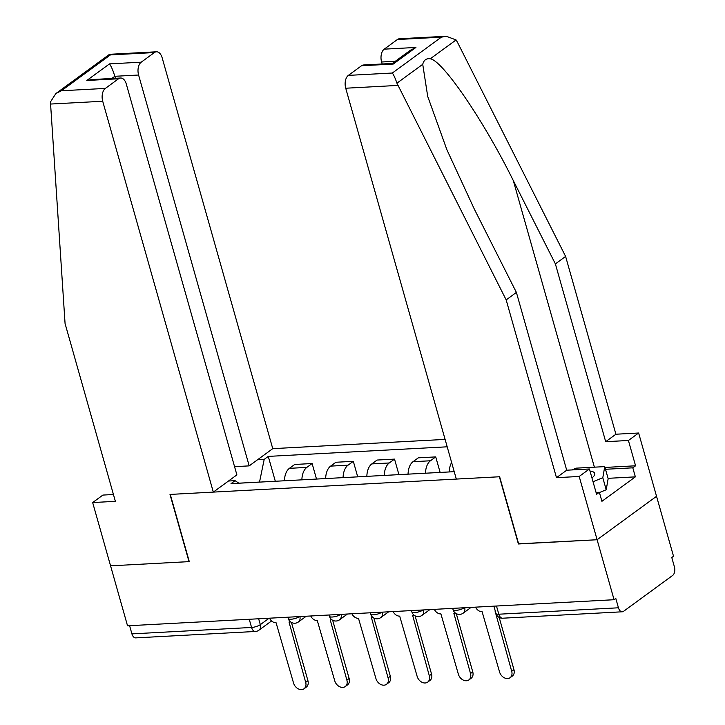 <?xml version="1.0" encoding="UTF-8"?>
<svg xmlns="http://www.w3.org/2000/svg" width="725" height="725" viewBox="0 0 725 725"><rect width="100%" height="100%" fill="white"/><g stroke="black" fill="none" stroke-linecap="round" stroke-linejoin="round"><path stroke-width="1.09" d="M445.096 439.404L272.754 448.648L162.155 57.792A9.815 5.782 86.9 0 0 156.428 51.792A9.815 5.782 86.9 0 0 154.398 52.553L141.23 62.178A9.815 5.782 86.9 0 0 138.593 75.019L114.813 76.297C113.1 70.633 111.342 66.492 109.529 63.882L141.23 62.178M518.611 543.804L597.101 539.744L656.542 496.29L673.516 556.256L671.776 557.525L674.422 566.868A6.543 3.852 86.9 0 1 672.664 575.423L623.618 611.284A6.543 3.852 86.9 0 1 622.268 611.791L502.615 618.207A6.543 3.852 -93.1 0 1 498.8 614.211L618.452 607.795A6.543 3.852 86.9 0 0 622.268 611.791M113.444 494.513L102.887 495.075L92.664 502.552L127.537 625.802L614.075 599.72L597.101 539.744L656.542 496.29L638.634 433.006L628.412 440.483L605.692 441.697L615.915 434.221L638.634 433.006M518.393 543.967L499.38 476.769L170.266 494.414L189.279 561.612L110.572 565.835L189.017 561.63L170.003 494.432L213.322 492.103L102.714 101.255L50.578 104.047L50.587 101.745L55.852 93.561L61.38 90.77L105.361 88.414A9.815 5.782 86.9 0 0 102.714 101.255M249.255 619.277L251.566 627.46A6.543 3.852 -93.1 0 0 255.381 631.466L135.729 637.882A6.543 3.852 -93.1 0 1 131.914 633.877L251.566 627.46A6.543 1.894 -15.8 0 0 260.32 624.651L269.111 618.217M129.603 625.693L131.914 633.877M618.452 607.795L615.806 598.451L614.075 599.72M451.63 462.496A15.053 8.863 86.9 0 0 449.264 471.939M425.493 473.217A15.053 8.863 -93.1 0 1 430.451 460.774L435.734 456.904L418.298 457.837L413.014 461.707A15.053 8.863 86.9 0 0 408.057 474.15M440.129 472.428L435.734 456.904M384.286 475.428A15.053 8.863 -93.1 0 1 389.243 462.976L394.527 459.115L377.091 460.049L371.807 463.909A15.053 8.863 86.9 0 0 366.85 476.361M398.922 474.639L394.527 459.115M343.079 477.63A15.053 8.863 -93.1 0 1 348.036 465.187L353.32 461.327L335.892 462.26L330.609 466.121A15.053 8.863 86.9 0 0 325.652 478.563M357.715 476.851L353.32 461.327M301.881 479.841A15.053 8.863 -93.1 0 1 306.829 467.398L312.122 463.529L294.685 464.471L289.402 468.332A15.053 8.863 86.9 0 0 284.445 480.775M316.508 479.062L312.122 463.529M238.869 483.222L235.081 480.666L231.012 483.638L454.231 471.676M235.081 480.666L228.484 481.019M257.593 459.732L264.199 459.378L259.532 482.062L238.806 483.176M447.189 446.808L268.268 456.397L264.199 459.378M275.31 481.264L268.268 456.397M475.555 607.142A6.543 4.939 -126.2 0 0 482.107 611.701L499.561 671.957A7.522 5.682 -126.2 0 0 510.074 677.703A7.522 5.682 -126.2 0 0 511.705 671.305L495.048 611.012A6.543 4.939 -126.2 0 0 495.266 610.994M499.19 617.455L513.962 669.655A7.522 5.682 53.8 0 1 512.33 676.053L510.074 677.703M434.357 609.353A6.543 4.939 -126.2 0 0 440.9 613.912L458.354 674.159A7.522 5.682 -126.2 0 0 468.867 679.914A7.522 5.682 -126.2 0 0 470.507 673.507L453.841 613.223A6.543 4.939 -126.2 0 0 455.209 612.924M456.279 613.631L472.754 671.867A7.522 5.682 53.8 0 1 471.123 678.265L468.867 679.914M393.149 611.565A6.543 4.939 -126.2 0 0 399.692 616.123L417.147 676.371A7.522 5.682 -126.2 0 0 427.668 682.125A7.522 5.682 -126.2 0 0 429.3 675.718L412.643 615.425A6.543 4.939 -126.2 0 0 414.002 615.126M415.072 615.842L431.547 674.078A7.522 5.682 53.8 0 1 429.916 680.476L427.668 682.125M605.692 441.697L555.386 263.9L565.609 256.423L457.303 41.968L456.07 39.938L446.256 36.25L441.38 37.165L397.4 39.522A9.815 5.782 -93.1 0 1 399.439 38.76L446.256 36.25M555.386 263.9L513.3 180.579C483.947 121.003 442.64 60.411 430.269 58.797C426.336 58.236 423.817 60.075 422.729 64.317L427.723 96.479L446.863 149.658L474.313 209.09L516.39 292.411L566.705 470.208L589.416 468.984L596.584 494.305L599.357 492.275L601.913 501.319L635.363 476.86L632.798 467.824L605.502 469.283M565.609 256.423L615.915 434.221M348.362 75.382L392.343 73.026C393.775 75.001 395.306 78.382 396.928 83.176L506.168 299.887L556.483 477.684L579.193 476.461L597.101 539.744L518.656 543.958L499.643 476.751L456.324 479.071L345.725 88.223A9.815 5.782 -93.1 0 1 348.362 75.382L361.53 65.748A9.815 5.782 -93.1 0 1 363.56 64.987L392.424 63.438L393.231 64.054L361.53 65.748M579.193 476.461L589.416 468.984M604.976 467.435L635.571 465.794L628.412 440.483M635.571 465.794L632.798 467.824M556.483 477.684L566.705 470.208M506.168 299.887L516.39 292.411M395.343 61.253L381.595 61.997A9.815 5.782 -93.1 0 1 384.232 49.155L397.4 39.522M381.595 61.997L382.157 63.99M596.059 492.447L599.357 492.275M635.363 476.86L608.058 478.328M384.232 49.155L415.933 47.451L410.395 50.242L392.343 63.447M50.578 104.047L65.069 323.54L115.375 501.338L92.664 502.552M272.754 448.648L249.192 465.876L138.593 75.019M213.322 492.103L236.885 474.875L126.286 84.018A9.815 5.782 86.9 0 0 120.558 78.019A9.815 5.782 86.9 0 0 118.528 78.78L105.361 88.414M234.565 466.664L249.192 465.876M115.384 78.3L114.813 76.297L111.822 78.49M118.528 78.78L86.828 80.484L91.703 79.569L120.558 78.019M154.398 52.553L110.418 54.91L109.484 54.348L55.852 93.561M591.953 477.929A21.27 6.162 -15.8 0 0 592.597 477.403A21.27 6.162 -15.8 0 0 590.014 471.078M571.934 469.927L576.23 468.151L604.75 466.619L608.157 478.672L606.209 489.756L599.439 492.556M604.75 466.619L602.801 477.702L593.032 481.744M606.209 489.756L602.801 477.702M351.942 613.776A6.543 4.939 -126.2 0 0 358.494 618.334L375.94 678.582A7.522 5.682 -126.2 0 0 386.461 684.327A7.522 5.682 -126.2 0 0 388.093 677.929L371.436 617.637A6.543 4.939 -126.2 0 0 372.795 617.338M373.864 618.053L390.349 676.28A7.522 5.682 53.8 0 1 388.709 682.687L386.461 684.327M310.735 615.978A6.543 4.939 -126.2 0 0 317.287 620.546L334.742 680.793A7.522 5.682 -126.2 0 0 345.254 686.539A7.522 5.682 -126.2 0 0 346.885 680.141L330.228 619.848A6.543 4.939 -126.2 0 0 331.588 619.549M332.666 620.265L349.142 678.491A7.522 5.682 53.8 0 1 347.511 684.889L345.254 686.539M269.537 618.189A6.543 4.939 -126.2 0 0 276.08 622.748L293.534 683.004A7.522 5.682 -126.2 0 0 304.047 688.75A7.522 5.682 -126.2 0 0 305.687 682.352L289.021 622.059A6.543 4.939 -126.2 0 0 290.39 621.76M291.459 622.467L307.935 680.702A7.522 5.682 53.8 0 1 306.303 687.101L304.047 688.75M287.879 617.211L288.233 618.479A6.543 1.894 -15.8 0 0 291.069 619.232A6.543 1.894 -15.8 0 0 299.57 616.576M329.077 614.999L329.44 616.268A6.543 1.894 -15.8 0 0 332.267 617.02A6.543 1.894 -15.8 0 0 340.777 614.374M370.285 612.788L370.647 614.057A6.543 1.894 -15.8 0 0 373.475 614.809A6.543 1.894 -15.8 0 0 381.984 612.163M411.492 610.577L411.854 611.846A6.543 1.894 -15.8 0 0 414.682 612.598A6.543 1.894 -15.8 0 0 423.183 609.952M452.699 608.366L453.053 609.634A6.543 1.894 -15.8 0 0 455.889 610.387A6.543 1.894 -15.8 0 0 464.39 607.74M258.653 618.778L260.32 624.651A6.543 4.939 -126.2 0 1 258.897 630.215L271.567 620.944M330.609 466.121L348.036 465.187M371.807 463.909L389.243 462.976M413.014 461.707L430.451 460.774M289.402 468.332L306.829 467.398M464.68 607.731A6.543 4.939 53.8 0 1 463.212 613.142L471.087 607.387M423.472 609.933A6.543 4.939 53.8 0 1 422.013 615.344L429.88 609.589M382.265 612.145A6.543 4.939 53.8 0 1 380.806 617.555L388.673 611.8M341.058 614.356A6.543 4.939 53.8 0 1 339.599 619.766L347.474 614.012M299.86 616.567A6.543 4.939 53.8 0 1 298.392 621.978L306.267 616.223M493.897 606.163L495.963 613.459A6.543 1.894 -15.8 0 0 498.8 614.211L496.48 606.018M511.705 671.305L513.962 669.655M470.507 673.507L472.754 671.867M429.3 675.718L431.547 674.078M456.07 39.938L430.269 58.797M422.729 64.317L396.928 83.176M392.343 73.026L441.38 37.165M415.933 47.451L393.231 64.054M397.862 85.423L345.725 88.223M594.4 467.172L513.3 180.579M110.418 54.91L61.38 90.77M86.828 80.484L109.529 63.882M388.093 677.929L390.349 676.28M346.885 680.141L349.142 678.491M305.687 682.352L307.935 680.702M453.053 609.634A6.543 6.543 0 0 0 463.212 613.142M411.854 611.846A6.543 6.543 0 0 0 422.013 615.344M370.647 614.057A6.543 6.543 0 0 0 380.806 617.555M329.44 616.268A6.543 6.543 0 0 0 339.599 619.766M288.233 618.479A6.543 6.543 0 0 0 298.392 621.978M255.381 631.466A6.543 6.543 0 0 0 258.897 630.215M495.963 613.459A6.543 6.543 0 0 0 502.615 618.207M109.611 54.303L156.428 51.792"/></g></svg>
